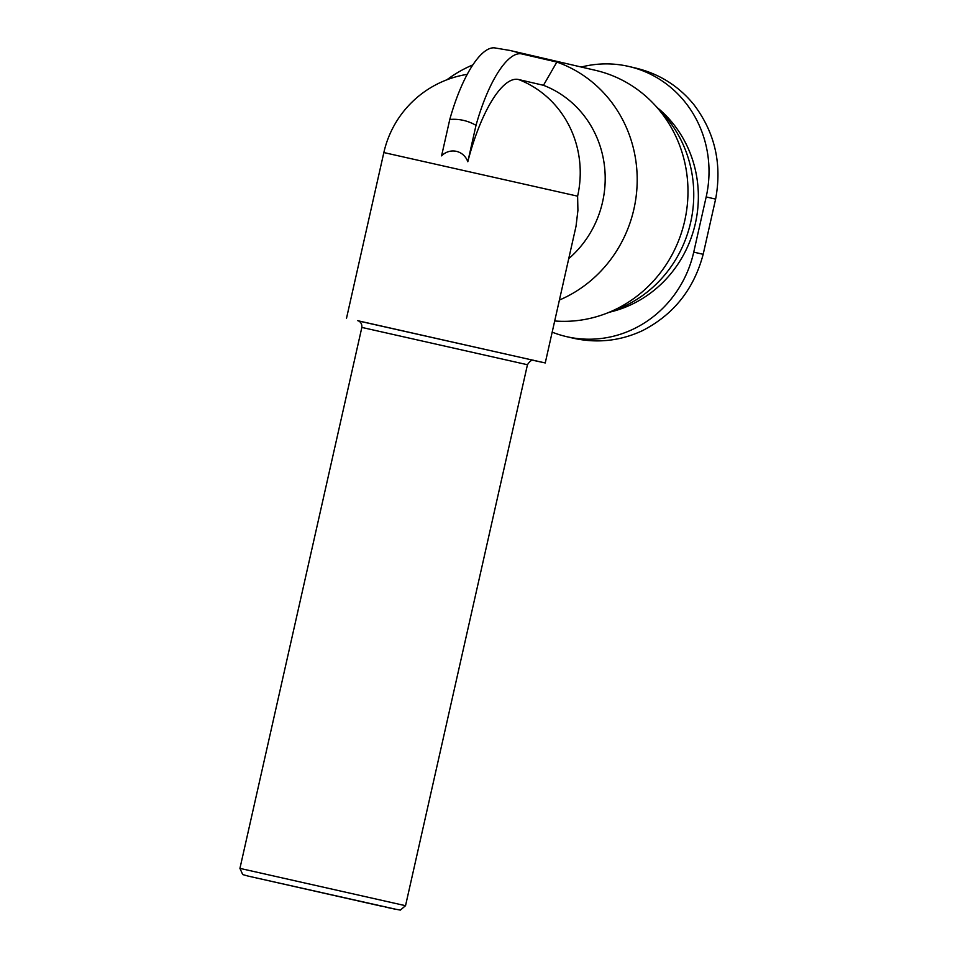 <?xml version="1.0" encoding="UTF-8"?>
<svg xmlns="http://www.w3.org/2000/svg" width="958" height="958" viewBox="0 0 958 958"><rect width="100%" height="100%" fill="white"/><g stroke="black" fill="none" stroke-linecap="round" stroke-linejoin="round"><path stroke-width="1.44" d="M581.278 67.036A110.338 104.817 103.1 0 1 628.879 66.473A110.338 104.817 103.1 0 1 706.178 196.929L693.736 252.122A110.338 104.817 103.1 0 1 566.501 336.629A110.338 104.817 103.1 0 1 552.191 332.151M533.127 360.328L545.246 362.95L576.033 226.22L577.913 210.425L577.614 196.162A101.847 96.758 -76.9 0 0 518.494 79.502L543.461 85.298L556.849 62.066L522.038 53.983C508.746 50.594 488.927 79.179 476.006 125.354L467.803 161.746A100.865 31.506 -77.3 0 1 518.494 79.502M568.753 258.66A101.847 96.758 -76.9 0 0 604.091 163.195A101.847 96.758 -76.9 0 0 543.461 85.298M467.803 161.746A16.921 16.07 103.1 0 0 441.578 155.855L449.781 119.463C462.702 73.287 482.521 44.703 495.813 48.092M449.781 119.463A48.69 46.259 103.1 0 1 476.006 125.354M609.623 312.164A116.002 110.194 -76.9 0 0 695.197 224.208A116.002 110.194 -76.9 0 0 657.176 107.535M554.706 320.978A127.318 120.948 -76.9 0 0 605.564 313.697L616.186 309.685A119.834 113.834 -76.9 0 0 661.966 112.649L654.206 104.362A127.318 120.948 -76.9 0 0 595.517 70.341L509.919 50.451A127.318 120.948 103.1 0 1 522.038 53.983M605.564 313.697A127.318 120.948 -76.9 0 0 654.206 104.362M472.785 64.916A127.318 120.948 -76.9 0 0 446.883 79.801M559.424 300.034A127.318 120.948 -76.9 0 0 637.19 178.236A127.318 120.948 -76.9 0 0 556.849 62.066M545.246 362.95L358.603 320.99M275.892 882.318L369.477 903.37L275.892 882.318M693.736 252.122L703.172 254.313C693.927 289.124 673.69 314.583 642.447 330.666C620.485 340.892 597.624 343.443 573.866 338.342L566.501 336.629M703.172 254.313L715.614 199.108C722.2 163.698 714.824 132.036 693.496 104.135C678.048 85.478 658.493 73.383 634.831 67.862M509.105 50.271A127.318 120.948 103.1 0 1 509.919 50.451L494.675 47.9M577.614 196.162L383.847 152.561L346.533 318.164M533.786 360.388L357.981 320.762M533.857 360.4C532.013 359.537 529.882 360.986 527.451 364.735L361.849 327.42C362.352 321.313 356.759 320.235 357.921 320.75M527.451 364.735L405.533 905.693L239.931 868.379L242.721 874.57L248.026 876.055L382.17 906.34M248.062 876.067L394.924 909.046L248.062 876.067M706.178 196.929L715.614 199.108M467.181 74.365A101.847 101.847 0 0 0 383.847 152.561M361.849 327.42L239.931 868.379M405.533 905.693L400.36 910.1L392.984 908.735M390.972 908.292L385.308 907.034M628.879 66.473L635.561 68.03"/></g></svg>
